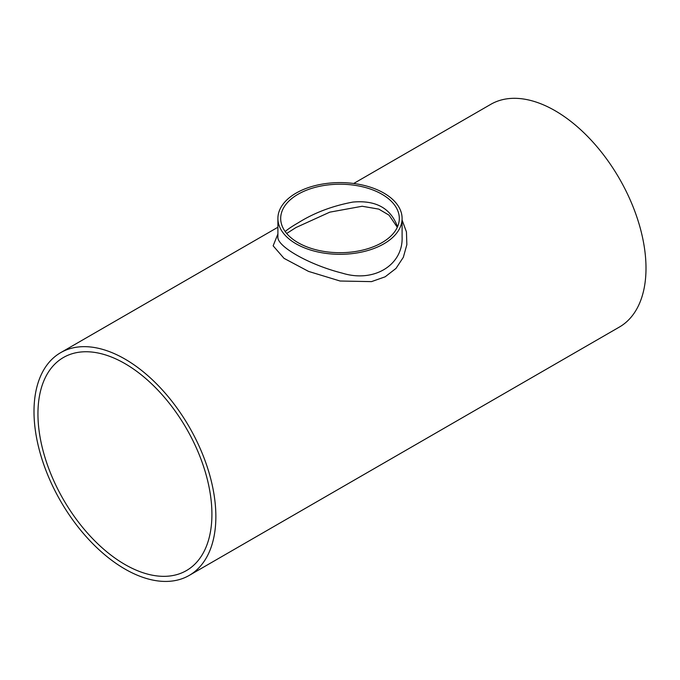 <?xml version="1.0" encoding="UTF-8"?>
<svg xmlns="http://www.w3.org/2000/svg" width="680" height="680" viewBox="0 0 680 680"><rect width="100%" height="100%" fill="white"/><g stroke="black" fill="none" stroke-linecap="round" stroke-linejoin="round"><path stroke-width="1.02" d="M397.528 226.797C390.813 208.258 375.938 200.013 352.911 202.07C332.291 205.929 314.015 212.874 298.061 222.904C292.442 226.117 288.15 228.99 285.175 231.531M298.061 242.675A59.313 34.246 180 0 1 280.687 218.458A59.313 34.246 180 0 1 298.061 194.25A59.313 34.246 180 0 1 362.695 186.821A59.313 34.246 180 0 1 399.313 218.458A59.313 34.246 180 0 1 362.695 250.096A59.313 34.246 180 0 1 298.061 242.675M37.944 413.822A123.012 71.026 60 0 1 63.418 357.51A123.012 71.026 60 0 1 186.439 428.536A123.012 71.026 60 0 1 186.439 570.579A123.012 71.026 60 0 1 91.638 537.625A123.012 71.026 60 0 1 37.944 413.822M402.101 236.657L402.101 236.768C403.325 264.868 374.119 283.024 342.388 273.173C308.983 264.809 276.488 246.16 277.899 236.759L277.899 218.458A62.101 35.853 180 0 1 296.089 193.112A62.101 35.853 180 0 1 363.766 185.334A62.101 35.853 180 0 1 402.101 218.458A62.101 35.853 180 0 1 363.766 251.583A62.101 35.853 180 0 1 296.089 243.814A62.101 35.853 180 0 1 277.899 218.458M277.899 233.979L273.139 245.828L284.027 258.349L308.55 271.405L340.085 281.019L371.501 281.622L385.135 276.82L395.998 268.422L403.342 257.286L406.852 244.664L406.445 231.888L402.101 220.082M353.685 183.489L490.773 104.337A128.588 74.239 60 0 1 619.369 178.585A128.588 74.239 60 0 1 619.369 327.063L189.227 575.408A128.588 74.239 60 0 1 90.134 540.957A128.588 74.239 60 0 1 34 411.545A128.588 74.239 60 0 1 60.63 352.682A128.588 74.239 60 0 1 189.227 426.921A128.588 74.239 60 0 1 189.227 575.408M397.307 227.299L389.053 215.169L378.811 209.125L362.176 206.252L329.783 212.16L295.962 227.545L286.688 233.47M402.101 218.458L402.101 236.759M60.63 352.682L277.899 227.239"/></g></svg>
